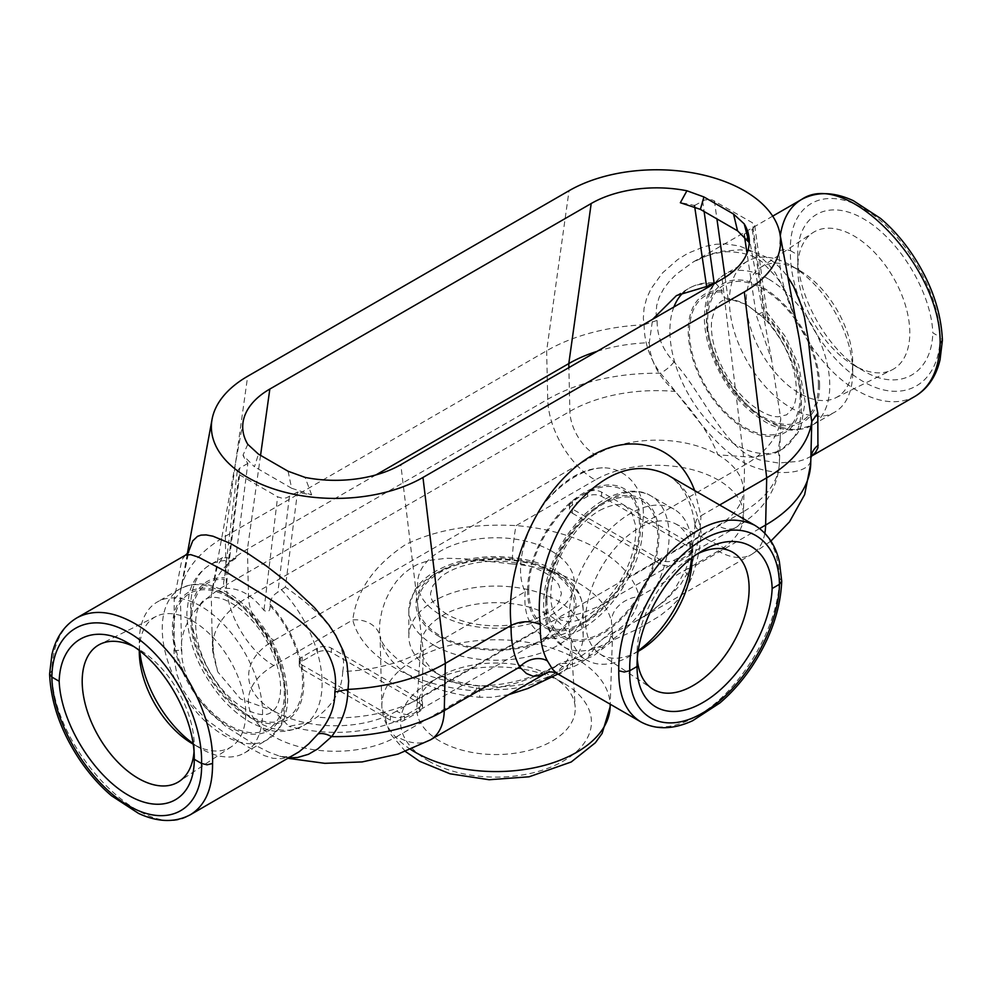 <?xml version="1.0" encoding="UTF-8"?>
<svg xmlns="http://www.w3.org/2000/svg" width="992" height="992" viewBox="0 0 992 992"><rect width="100%" height="100%" fill="white"/><g stroke="black" fill="none" stroke-linecap="round" stroke-linejoin="round"><path stroke-width="0.74" stroke-dasharray="4.96 3.72" d="M288.077 471.237L291.636 488.25L311.662 494.872A95.306 55.031 180 0 1 297.501 492.069L285.386 587.078C315.754 608.468 349.246 637.149 342.724 671.472A124.273 71.746 0 0 0 423.2 650.578L525.214 591.678C512.628 567.288 527.099 523.999 547.559 499.484A92.963 53.667 -60 0 1 574.951 476.755A92.963 53.667 -60 0 1 602.342 467.852C625.667 467.096 647.999 489.13 642.531 523.95L744.558 465.05A124.273 71.746 0 0 0 780.741 418.587L771.627 359.922L756.276 315.208L747.013 253.109M311.662 494.872L305.077 477.4M748.997 242.37A95.306 55.031 0 0 0 744.161 234.199L744.422 235.96M694.648 206.572L694.499 205.53A95.306 55.031 0 0 0 680.338 202.728M597.097 351.342A124.273 71.746 0 0 1 649.276 342.686L652.662 319.263M556.611 673.27L559.128 674.002L561.646 673.345L570.97 664.541L593.34 656.047L613.899 639.753L637.806 628.99L659.829 615.933L670.208 607.687L679.012 598.734L686.328 588.69L691.672 577.629A20.658 5.729 -160 0 1 685.373 570.437A20.658 5.729 -160 0 1 690.184 568.614L680.599 584.511L665.967 599.986L646.015 615.028L633.07 622.864L609.584 635.066C627.254 625.245 637.137 612.424 639.22 596.626A28.098 22.717 166.3 0 0 611.407 621.228L612.399 632.76L609.026 641.117L601.115 648.557L589.05 656.233C582.688 662.383 575.335 666.624 567.002 668.968L557.926 674.027M613.899 639.753A20.658 3.373 -115.2 0 0 609.584 635.066L603.545 638.24L598.188 642.878L589.05 656.233A20.658 11.631 -133 0 1 591.368 648.818L581.411 655.91L573.537 659.122A20.658 11.805 73.1 0 1 581.523 661.019M430.392 739.883A67.096 38.738 60 0 1 396.837 736.56L475.813 690.965C506.503 687.865 534.18 678.999 558.843 664.355L546.952 672.588M572.396 513.236L660.622 564.175A9.92 5.729 0 0 0 674.647 564.175L689.837 555.408A9.92 5.729 0 0 0 692.738 551.354A9.92 5.729 0 0 0 689.837 547.311L601.611 496.372A9.92 5.729 0 0 0 587.586 496.372L572.396 505.139A9.92 5.729 0 0 0 569.495 509.194A9.92 5.729 0 0 0 572.396 513.236L572.396 509.02L660.622 559.959A9.92 5.729 0 0 0 674.647 559.959L689.837 551.192A9.92 5.729 0 0 0 692.738 547.138A9.92 5.729 0 0 0 689.837 543.095L601.611 492.156A9.92 5.729 0 0 0 587.586 492.156L572.396 500.923A9.92 5.729 0 0 0 569.495 504.978A9.92 5.729 0 0 0 572.396 509.02M419.604 703.328A9.92 5.729 180 0 1 422.505 707.37A9.92 5.729 180 0 1 419.604 711.425L404.414 720.192A9.92 5.729 180 0 1 390.389 720.192L302.163 669.253A9.92 5.729 180 0 1 299.262 665.21A9.92 5.729 180 0 1 302.163 661.156L317.353 652.389A9.92 5.729 180 0 1 331.378 652.389L419.604 703.328L419.604 699.112A9.92 5.729 180 0 1 422.505 703.154A9.92 5.729 180 0 1 419.604 707.209L404.414 715.976A9.92 5.729 180 0 1 390.389 715.976L302.163 665.037A9.92 5.729 180 0 1 299.262 660.994A9.92 5.729 180 0 1 302.163 656.94L317.353 648.173A9.92 5.729 180 0 1 331.378 648.173L419.604 699.112M694.499 205.53L704.915 199.888L712.12 199.876L752.358 222.716L766.022 320.441L768.254 322.326L766.568 311.848L763.79 311.649L756.276 315.208M715.455 283.018L722.139 290.52L721.903 291.983C721.829 296.062 723.875 298.232 728.054 298.518L746.331 304.432L761.943 316.374L747.472 305.375C738.718 300.65 731.699 298.766 726.442 299.745C722.746 299.646 719.076 302.262 715.43 307.594L711.81 319.511C710.495 330.1 712.38 342.451 717.489 356.562C724.916 375.621 735.667 391.232 749.741 403.434C760.827 412.312 770.288 416.764 778.125 416.789L786.644 414.842L792.558 408.468C796.365 401.847 797.295 391.728 795.348 378.113C791.616 357.951 782.477 339.438 767.932 322.549M649.276 342.686C649.921 360.592 658.527 376.848 675.093 391.431C696.148 414.792 710.446 435.934 717.96 454.832L752.94 457.3L775.558 453.022L778.05 450.876L780.233 437.596L780.741 418.587M375.98 474.908L247.442 549.109A124.273 71.746 0 0 0 211.742 592.261A124.273 71.746 0 0 0 211.259 595.572L217.446 565.589L222.592 557.591L235.724 558.397L247.839 463.4A95.306 55.031 180 0 1 243.003 455.229L254.46 466.786L258.466 454.138M247.777 444.317L243.003 455.229M602.342 467.852C582.899 468.559 564.634 479.111 547.559 499.484M797.742 268.175A79.248 45.756 -120 0 0 853.765 365.23A79.248 45.756 -120 0 0 891.92 369.942A79.248 45.756 -120 0 0 909.8 332.878A79.248 45.756 -120 0 0 874.262 252.142A79.248 45.756 -120 0 0 812.721 232.785A79.248 45.756 -120 0 0 797.742 268.175L797.742 254.882L790.438 250.666C789 297.364 823.211 358.806 863.313 381.61C903.414 405.108 939.449 384.214 940.131 337.094L932.827 332.878C931.203 292.008 899.062 239.097 863.561 218.872C828.047 198.09 797.494 214.805 797.742 254.882C797.022 296.521 828.06 351.23 863.548 370.872C899.012 392.187 931.674 374.269 932.827 332.878M694.673 490.594L700.96 515.803L719.646 505.015M811.394 456.109L805.281 459.259L798.337 461.379L778.497 463.028L759.512 459.904L747.41 454.696C719.299 437.261 700.364 390.674 673.99 361.906C662.557 349.804 656.94 335.978 657.138 320.404L656.134 313.807L656.679 305.548L659.209 297.178L663.512 289.069L669.278 281.406L676.246 274.3L692.949 262.173C701.84 256.581 713.012 253.096 726.479 251.732C742.698 251.906 754.825 255.539 762.86 262.644L777.691 278.591C784.523 288.821 789.843 300.712 793.65 314.278L799.031 337.54L793.786 314.414L785.85 291.809L775 272.428L768.329 264.17L761.459 257.66L752.804 251.621L739.462 246.004L725.487 243.871L715.939 244.28L704.667 246.512L687.778 253.344L677.598 259.644L662.47 272.961L650.876 288.982L646.598 298.48L644.044 308.301L643.349 318.122L643.957 324.768A155.608 89.838 0 0 0 546.642 350.784L225.296 536.325A155.608 89.838 0 0 0 180.581 590.352A155.608 89.838 0 0 0 180.234 592.497L187.972 553.152M915.207 396.242C899 405.021 879.867 403.26 857.82 390.947C814.854 367.214 777.492 300.34 779.452 250.666L780.295 235.712M772.694 216.144L692.949 262.173L709.9 254.398L721.048 251.323L740.144 249.81L749.543 250.988L758.632 253.592L767.25 257.66L775.099 263.066L782.105 269.725L787.884 276.979M811.592 455.787L809.819 457.089L811.344 456.208M76.793 617.917C61.07 627.576 52.774 645.172 51.882 670.728C50.406 747.261 145.229 845.841 190.377 814.73M185.43 555.185L182.503 558.98L181.201 563.146L174.195 599.242L174.071 658.837L177.022 674.783L182.838 689.601L193.663 706.292L207.564 720.527L226.176 734.055L249.996 748.104L264.455 755.656L273.011 758.322L281.765 758.694L289.8 756.735L295.802 753.858C292.541 756.66 287.172 757.442 279.67 756.189L268.77 752.122L257.461 746.381L226.015 726.553L210.502 713.211L201.054 702.485L194.494 692.949L187.674 679.396L183.396 665.83L181.97 657.907L180.234 592.497M640.944 721.953C656.406 730.273 675.143 728.289 697.153 715.976C740.069 692.218 779.303 626.423 779.452 577.964C778.546 552.408 770.251 534.8 754.528 525.152M759.587 528.55L690.184 568.614C696.88 550.039 700.476 532.431 700.972 515.79L696.483 519.659L694.995 524.867C693.396 513.67 690.531 504.023 686.39 495.95C681.157 486.03 674.895 479.037 667.579 474.945C685.472 485.832 696.62 504.792 701.009 531.799C700.674 546.183 697.562 561.46 691.672 577.629M746.257 301.134A75.28 43.462 -120 0 0 778.224 375.931A75.28 43.462 -120 0 0 835.723 397.804A75.28 43.462 -120 0 0 852.711 362.588A75.28 43.462 -120 0 0 799.49 270.394A75.28 43.462 -120 0 0 760.504 267.505A75.28 43.462 -120 0 0 746.257 301.134M852.711 372.31A87.172 50.332 -120 0 0 791.07 265.546A87.172 50.332 -120 0 0 747.484 261.218A87.172 50.332 -120 0 0 729.43 301.134A87.172 50.332 -120 0 0 767.486 388.864A87.172 50.332 -120 0 0 834.656 412.213A87.172 50.332 -120 0 0 852.711 372.31L852.711 362.588M766.022 320.441L761.943 316.374M637.323 659.32A79.248 45.756 -60 0 1 637.062 653.22A79.248 45.756 -60 0 1 693.086 556.165A79.248 45.756 -60 0 1 697.785 553.685M638.178 651.347A75.28 43.462 -60 0 1 599.825 653.889A75.28 43.462 -60 0 1 585.578 620.26A75.28 43.462 -60 0 1 617.545 545.464A75.28 43.462 -60 0 1 675.044 523.59A75.28 43.462 -60 0 1 692.032 557.826M692.044 558.794L692.044 549.084A87.172 50.332 -60 0 1 691.56 558.186M638.278 650.715A87.172 50.332 -60 0 1 630.404 655.848A87.172 50.332 -60 0 1 586.805 660.164A87.172 50.332 -60 0 1 568.751 620.26A87.172 50.332 -60 0 1 606.806 532.53A87.172 50.332 -60 0 1 673.99 509.181A87.172 50.332 -60 0 1 692.044 549.084M637.062 653.22L637.062 666.512M525.214 591.678C523.64 609.782 527.608 622.802 537.131 630.763L422.133 697.153L423.2 650.578L400.805 464.665M722.164 279.136L744.558 465.05L743.492 511.624L628.482 578.014L625.32 583.705L604.661 603.21A92.963 53.667 -60 0 1 545.24 637.521L543.306 638.216L537.131 630.763M628.482 578.014C638.637 558.707 643.324 540.677 642.531 523.95M133.536 646.449A79.248 45.756 60 0 1 138.235 648.929L138.235 648.929A79.248 45.756 60 0 1 194.258 745.984A79.248 45.756 60 0 1 193.998 752.085M139.289 650.591A75.28 43.462 60 0 1 156.277 616.354A75.28 43.462 60 0 1 192.51 620.831A75.28 43.462 60 0 1 241.304 685.918A75.28 43.462 60 0 1 231.496 746.654A75.28 43.462 60 0 1 193.142 744.124M139.76 650.95A87.172 50.332 60 0 1 139.289 641.849A87.172 50.332 60 0 1 157.344 601.946A87.172 50.332 60 0 1 200.93 606.261A87.172 50.332 60 0 1 257.87 683.079A87.172 50.332 60 0 1 244.516 752.94A87.172 50.332 60 0 1 200.93 748.613L192.51 743.764L200.93 748.613A87.172 50.332 60 0 1 193.043 743.492M285.386 587.078L277.884 592.187C273.544 594.555 270.866 598.486 269.861 603.967L270.097 605.703C270.171 611.332 268.125 612.87 263.946 610.316C252.228 595.25 239.568 587.946 225.978 588.38C223.535 587.19 222.977 584.152 224.304 579.266L225.283 570.685L228.21 563.518L235.724 558.397M138.235 648.929L128.452 643.287L138.235 648.929M342.724 671.472C342.079 689.502 333.473 704.717 316.907 717.117L309.405 722.151L289.007 726.404L274.04 711.128L240.535 698.938L217.707 671.807L213.95 657.659L212.015 630.813L211.259 595.572M744.161 234.199L752.296 229.499L754.738 225.692L752.358 222.716M297.501 492.069L286.229 497.922L281.629 498.083L277.624 496.806L263.946 610.316M247.839 463.4L239.704 468.1L237.262 471.188L239.642 474.883L277.624 496.806M291.636 488.25L254.46 466.786M49.6 673.841L51.882 670.728M779.452 577.964L781.721 581.076M779.452 250.666L784.945 249.352L790.438 250.666C789 204.749 823.211 184.921 863.313 208.419C903.414 231.235 939.449 291.611 940.131 337.094L942.4 340.206M604.661 603.21C589.546 611.27 573.748 616.317 557.281 618.363L396.602 711.128A36.109 20.844 -120 0 0 414.656 712.913A36.109 20.844 -120 0 0 422.133 697.153A122.76 70.878 0 0 1 316.907 717.117M545.24 637.521C549.642 634.31 553.66 627.924 557.281 618.363L717.96 525.599A86.664 50.034 0 0 0 717.96 454.832A86.664 50.034 0 0 0 595.398 454.832A36.109 20.844 -120 0 1 569.867 411.382L568.887 367.623M288.908 757.838L279.67 756.189L288.077 758.31M694.933 523.875C694.598 538.073 691.412 553.598 685.373 570.437L674.51 589.521C663.71 602.466 650.603 613.18 635.178 621.649L751.75 554.354A67.096 38.738 60 0 1 718.196 551.031A86.998 50.232 0 0 0 718.196 479.992A86.998 50.232 0 0 0 595.163 479.992A67.096 38.738 60 0 1 547.733 399.268L546.642 350.784L569.036 190.724M643.957 324.768L644.143 324.756C644.143 341.992 649.562 358.149 660.374 373.24C686.811 403.248 711.239 444.193 740.528 460.648C770.945 478.615 809.918 474.374 810.712 460.028L811.059 453.332M718.196 551.031L639.22 596.626A144.634 83.502 0 0 0 516.187 525.599C472.837 523.379 435.934 529.716 405.505 544.62C374.158 565.452 356.587 590.55 352.78 619.938A144.634 83.502 0 0 0 475.813 690.965A28.098 3.199 -85.3 0 1 478.094 685.906A28.098 3.199 -85.3 0 1 479.731 697.252A116.548 67.295 180 0 1 380.593 640.014L379.44 631.098L379.874 621.711L381.821 611.357L385.231 600.929L390.017 590.922L396.329 581.473L404.19 573.128L412.56 567.015L418.215 564.076L428.966 560.443L446.487 558.236L465.161 558.831L512.269 563.989A28.098 3.199 -85.3 0 1 516.187 525.599L595.163 479.992M508.809 694.611L491.437 697.326L479.731 697.252M428.519 760.988A95.43 55.093 0 0 0 563.481 760.988A95.43 55.093 0 0 0 563.481 683.066A95.43 55.093 0 0 0 428.519 683.066A95.43 55.093 0 0 0 428.519 760.988M439.964 741.16A79.248 45.756 180 0 1 416.814 707.135A79.248 45.756 180 0 1 439.964 676.457A79.248 45.756 180 0 1 552.036 676.457L552.036 676.457A79.248 45.756 180 0 1 575.186 707.135A79.248 45.756 180 0 1 527.657 750.746A79.248 45.756 180 0 1 439.964 741.16M442.767 676.866L442.767 676.866A75.28 43.462 180 0 1 420.769 644.54A75.28 43.462 180 0 1 468.472 605.678A75.28 43.462 180 0 1 549.233 615.4A75.28 43.462 180 0 1 571.231 644.54A75.28 43.462 180 0 1 549.233 676.866A75.28 43.462 180 0 1 442.767 676.866L434.36 672.006A87.172 50.332 180 0 1 408.828 636.418A87.172 50.332 180 0 1 462.644 589.918A87.172 50.332 180 0 1 557.64 600.83A87.172 50.332 180 0 1 583.172 636.418A87.172 50.332 180 0 1 557.64 672.006A87.172 50.332 180 0 1 434.36 672.006M174.195 599.242L180.197 592.745L188.74 552.122M173.761 650.702A20.658 0.781 -2 0 0 181.288 649.834A154.07 88.958 0 0 1 181.276 649.351L181.35 651.05L181.276 649.351A154.07 88.958 0 0 1 226.374 584.796L225.296 536.325L247.678 376.253M810.948 457.027A20.658 19.195 5.4 0 0 810.786 458.18A20.658 19.195 5.4 0 0 810.712 460.028A154.07 88.958 0 0 1 810.724 463.81M644.143 324.756L657.138 320.404M673.99 361.906A20.658 9.399 142.2 0 1 660.374 373.24A154.07 88.958 0 0 0 547.733 399.268L226.374 584.796A67.096 38.738 60 0 0 273.804 665.533L352.78 619.938A28.098 22.717 166.3 0 1 380.072 636.207A28.098 22.717 166.3 0 1 380.593 640.014M410.713 749.468A114.142 65.906 180 0 1 381.87 706.899L380.072 636.207C382.007 640.547 380.134 644.068 397.457 659.085C416.429 673.518 443.3 682.459 478.094 685.906C507.222 685.608 534.056 678.33 558.632 664.057C567.796 660.188 565.676 661.614 573.537 659.122A20.658 11.805 73.1 0 0 567.002 668.968L558.843 664.355A20.658 18.017 50.3 0 1 570.97 664.541M603.471 648.359A20.658 11.631 -133 0 0 591.368 648.818L612.684 630.428L610.204 704.208M694.995 524.867L696.52 528.314L700.997 531.799M419.604 711.425L419.604 707.209M404.414 720.192L404.414 715.976M390.389 720.192L390.389 715.976M302.163 669.253L302.163 665.037M302.163 661.156L302.163 656.94M317.353 652.389L317.353 648.173M331.378 652.389L331.378 648.173M273.804 665.533A86.998 50.232 0 0 0 273.804 736.56A86.998 50.232 0 0 0 396.837 736.56M660.622 564.175L660.622 559.959M674.647 564.175L674.647 559.959M689.837 555.408L689.837 551.192M689.837 547.311L689.837 543.095M601.611 496.372L601.611 492.156M587.586 496.372L587.586 492.156M572.396 505.139L572.396 500.923M722.139 290.52A79.98 46.178 -120 0 0 700.154 377.754A79.98 46.178 -120 0 0 789.446 429.3A79.98 46.178 -120 0 0 767.461 316.684M710.793 284.121A92.963 53.667 -120 0 0 689.142 288.226A92.963 53.667 -120 0 0 684.356 291.636M673.903 306.999A92.963 53.667 -120 0 0 700.253 412.288A92.963 53.667 -120 0 0 782.105 449.24A92.963 53.667 -120 0 0 760.455 312.79M260.561 455.34L247.442 549.109L248.508 596.924A122.76 70.878 0 0 0 212.573 648.346A122.76 70.878 0 0 0 213.95 657.659M721.903 291.983A78.331 45.223 -120 0 0 701.232 377.791A78.331 45.223 -120 0 0 788.367 428.085A78.331 45.223 -120 0 0 767.696 318.42M768.118 278.802A87.172 50.332 -120 0 0 724.52 274.486A87.172 50.332 -120 0 0 706.465 314.39A87.172 50.332 -120 0 0 744.521 402.12A87.172 50.332 -120 0 0 811.704 425.469A87.172 50.332 -120 0 0 829.758 385.566A87.172 50.332 -120 0 0 768.118 278.802M819.59 385.566A79.98 46.178 -120 0 0 763.034 287.606A79.98 46.178 -120 0 0 706.465 320.255A79.98 46.178 -120 0 0 763.034 418.215A79.98 46.178 -120 0 0 819.59 385.566M818.425 384.896A78.331 45.223 -120 0 0 763.034 288.957A78.331 45.223 -120 0 0 707.643 320.937A78.331 45.223 -120 0 0 763.034 416.876A78.331 45.223 -120 0 0 818.425 384.896M527.558 590.612A79.98 46.178 -60 0 1 584.127 492.652A79.98 46.178 -60 0 1 640.683 525.301A79.98 46.178 -60 0 1 584.127 623.261A79.98 46.178 -60 0 1 527.558 590.612M528.736 589.93A78.331 45.223 -60 0 1 584.127 493.991A78.331 45.223 -60 0 1 639.518 525.971A78.331 45.223 -60 0 1 584.127 621.91A78.331 45.223 -60 0 1 528.736 589.93M607.439 500.241A87.172 50.332 -60 0 1 651.025 495.926A87.172 50.332 -60 0 1 669.079 535.829A87.172 50.332 -60 0 1 631.024 623.559A87.172 50.332 -60 0 1 563.853 646.908A87.172 50.332 -60 0 1 545.798 607.005A87.172 50.332 -60 0 1 607.439 500.241M545.798 601.14A79.98 46.178 -60 0 1 602.355 503.167A79.98 46.178 -60 0 1 658.911 535.829A79.98 46.178 -60 0 1 602.355 633.789A79.98 46.178 -60 0 1 545.798 601.14M546.964 600.458A78.331 45.223 -60 0 1 602.355 504.519A78.331 45.223 -60 0 1 657.746 536.498A78.331 45.223 -60 0 1 602.355 632.437A78.331 45.223 -60 0 1 546.964 600.458M223.882 593.005A87.172 50.332 60 0 1 280.835 669.823A87.172 50.332 60 0 1 267.48 739.672A87.172 50.332 60 0 1 223.882 735.357A87.172 50.332 60 0 1 166.941 658.539A87.172 50.332 60 0 1 180.296 588.69A87.172 50.332 60 0 1 223.882 593.005M228.966 595.944A79.98 46.178 60 0 1 285.535 693.904A79.98 46.178 60 0 1 228.966 726.553A79.98 46.178 60 0 1 172.41 628.593A79.98 46.178 60 0 1 228.966 595.944M228.966 597.283A78.331 45.223 60 0 1 284.357 693.222A78.331 45.223 60 0 1 228.966 725.202A78.331 45.223 60 0 1 173.575 629.263A78.331 45.223 60 0 1 228.966 597.283M270.097 605.703A78.331 45.223 60 0 1 301.332 695.504A78.331 45.223 60 0 1 247.206 714.686A78.331 45.223 60 0 1 193.068 632.995A78.331 45.223 60 0 1 224.304 579.266M269.861 603.967A79.98 46.178 60 0 1 291.846 716.596A79.98 46.178 60 0 1 202.554 665.037A79.98 46.178 60 0 1 224.539 577.803M281.207 589.484A92.963 53.667 60 0 1 302.858 725.933A92.963 53.667 60 0 1 209.895 672.266A92.963 53.667 60 0 1 209.895 564.919A92.963 53.667 60 0 1 231.545 560.815M702.634 200.83L704.122 211.519M752.296 229.499L763.79 311.649M714.376 200.793L716.918 218.91M725.09 277.363L728.054 298.518M289.366 496.769L277.884 592.187M239.642 474.883L225.978 588.38M239.704 468.1L228.21 563.518M396.602 711.128A86.664 50.034 0 0 1 274.04 711.128A86.664 50.034 0 0 1 274.04 640.361A36.109 20.844 60 0 1 248.508 596.924L569.867 411.382A122.76 70.878 0 0 1 675.093 391.431M778.05 450.876A122.76 70.878 0 0 1 779.427 462.818A122.76 70.878 0 0 1 743.492 511.624A36.109 20.844 60 0 1 736.014 527.384A36.109 20.844 60 0 1 717.96 525.599M274.04 640.361L595.398 454.832M551.391 551.006A78.331 45.223 180 0 1 551.391 614.966A78.331 45.223 180 0 1 440.609 614.966A78.331 45.223 180 0 1 440.609 551.006A78.331 45.223 180 0 1 551.391 551.006M764.832 533.274A67.096 38.738 60 0 1 751.75 554.354L770.92 541.062M512.269 563.989A116.548 67.295 180 0 1 578.41 583.036A116.548 67.295 180 0 1 611.407 621.228M405.505 751.49L389.72 733.15L381.87 706.899A114.142 65.906 180 0 1 451.348 645.023A114.142 65.906 180 0 1 576.712 659.072A114.142 65.906 180 0 1 610.13 706.899M434.36 645.494A87.172 50.332 180 0 1 408.828 609.894A87.172 50.332 180 0 1 462.644 563.406A87.172 50.332 180 0 1 557.64 574.306A87.172 50.332 180 0 1 583.172 609.894A87.172 50.332 180 0 1 529.356 656.394A87.172 50.332 180 0 1 434.36 645.494M439.444 636.69A79.98 46.178 180 0 1 439.444 571.38A79.98 46.178 180 0 1 552.556 571.38A79.98 46.178 180 0 1 552.556 636.69A79.98 46.178 180 0 1 439.444 636.69M551.391 572.049A78.331 45.223 180 0 1 551.391 636.008A78.331 45.223 180 0 1 440.609 636.008A78.331 45.223 180 0 1 440.609 572.049A78.331 45.223 180 0 1 551.391 572.049M748.774 235.674L771.64 359.922M422.505 707.37L422.505 703.154M299.262 665.21L299.262 660.994M692.738 551.354L692.738 547.138M569.495 509.194L569.495 504.978M766.568 311.848L785.379 336.66L798.659 365.044L805.157 401.785L801.065 425.94L797.419 433.69L782.105 449.24L775.558 453.022M676.445 295.554L689.142 288.226C697.078 283.774 705.771 282.026 715.232 282.993M243.226 421.203L211.742 592.261M187.314 553.821L180.581 590.352M835.723 397.804L891.92 369.942M760.504 267.505L812.721 232.785M799.49 270.394L791.07 265.546M747.484 261.218L724.52 274.486C706.651 287.221 705.622 299.931 704.382 315.915C704.221 327.521 706.366 339.71 710.78 352.47C722.622 384.214 741.074 407.526 766.146 422.418C775.794 427.726 785.23 430.305 794.456 430.168L811.704 425.469L834.656 412.213M853.765 365.23L863.548 370.872M599.825 653.889L652.054 688.609M675.044 523.59L731.24 551.453M638.811 650.988L630.404 655.848M673.99 509.181L651.025 495.926C642.704 490.47 626.113 487.531 603.843 499.881C593.948 505.635 584.71 513.546 576.104 523.59C561.794 540.628 551.998 559.562 546.704 580.382C541.508 601.97 542.984 619.95 551.143 634.31L563.853 646.908L586.805 660.164M599.676 510.421C619.454 500.538 624.427 505.994 626.026 506.577L631.718 512.641L635.339 524.557C636.653 535.147 634.768 547.497 629.66 561.608C622.232 580.655 611.481 596.279 597.407 608.48C586.322 617.346 576.86 621.798 569.024 621.835L560.505 619.888L554.59 613.515C550.796 606.893 549.853 596.775 551.8 583.147C555.148 564.733 563.258 547.423 576.141 531.204C583.718 522.04 591.567 515.108 599.676 510.421M693.086 556.165L702.882 550.523M543.306 638.216L554.813 638.377C563.878 637.372 572.868 634.235 581.796 628.99C598.87 618.723 613.378 603.632 625.32 583.705M156.277 616.354L100.08 644.217M231.496 746.654L179.279 781.374M139.289 651.57L139.289 641.849M244.516 752.94L267.48 739.672L280.166 727.099C284.902 719.175 287.382 709.714 287.618 698.703C287.246 669.538 276.272 641.898 254.721 615.784C245.88 605.566 236.394 597.63 226.25 591.951C211.792 585.044 200.26 579.576 180.296 588.69L157.344 601.946M244.528 708.784C231.508 701.096 220.001 688.857 210.019 672.055C203.348 660.337 198.946 648.656 196.813 637C194.655 622.951 195.536 612.535 199.429 605.715C202.517 599.912 207.316 597.134 213.838 597.37C221.476 597.382 230.702 601.636 241.515 610.117C255.738 622.158 266.662 637.782 274.276 656.977C279.508 671.2 281.492 683.662 280.215 694.388C279.248 701.183 277.45 706.093 274.834 709.156L270.828 712.64C269.229 713.236 264.232 718.642 244.528 708.784M309.405 722.151L302.858 725.933C278.591 736.758 265.968 729.752 250.195 722.151C239.63 716.038 229.822 707.705 220.782 697.165C199.156 670.927 187.848 642.841 186.843 612.92L189.112 594.01C191.134 585.726 196.23 573.364 209.895 564.919L222.592 557.591M194.258 745.984L194.258 759.277M754.738 225.692L766.952 313.038M767.548 317.328L768.254 322.326M237.262 471.188L225.283 570.685M217.707 671.807L212.573 648.346L212.015 630.813M544.906 637.72L414.656 712.913C376.266 733.076 334.391 737.564 289.007 726.404M780.233 437.596L779.427 462.818C777.616 489.862 763.158 511.388 736.014 527.384L605.765 602.578M439.964 676.457L428.519 683.066M552.036 676.457L563.481 683.066M420.769 644.54L416.814 707.135M571.231 644.54L575.186 707.135M549.233 676.866L557.64 672.006M583.172 636.418L583.172 609.894C581.076 588.058 570.586 580.816 557.368 571.739C547.386 565.8 535.767 561.559 522.511 559.004C489.106 553.387 459.693 557.715 434.248 571.962C424.836 577.679 417.868 584.561 413.379 592.621L408.828 609.894L408.828 636.418M447.057 614.321C428.606 602.144 430.85 595.101 430.553 593.427L432.958 585.466L441.465 576.377C449.971 569.941 461.615 565.403 476.396 562.774C496.595 559.674 515.505 561.174 533.101 567.263C546.332 572.421 554.912 578.386 558.868 585.168L561.447 593.514L558.88 601.822C555.049 608.418 546.753 614.296 533.994 619.417C516.386 625.729 497.352 627.366 476.879 624.328C465.136 622.344 455.192 619.02 447.057 614.321M811.059 453.282L810.935 457.349"/><path stroke-width="1.49" d="M591.195 203.521L269.836 389.05A92.616 53.469 0 0 0 243.226 421.203A92.616 53.469 0 0 0 247.777 444.317L258.466 454.138L288.077 471.237L305.077 477.4A92.616 53.469 0 0 0 400.805 464.665L722.164 279.136A92.616 53.469 0 0 0 748.774 235.674A92.616 53.469 0 0 0 744.223 223.87L748.997 242.37L737.54 230.814L700.364 209.349L680.338 202.728L686.923 190.786A92.616 53.469 0 0 0 591.195 203.521L568.8 363.58L375.98 474.908M744.422 235.96L747.013 253.109M652.662 319.263L676.457 295.566L706.614 286.539L694.499 205.53M597.097 351.342A124.273 71.746 0 0 0 568.8 363.58L568.887 367.623M546.952 672.588L539.983 675.688L533.138 676.234L526.43 673.518L519.709 667.046A20.658 16.232 151.5 0 1 547.423 660.92C542.24 651.136 539.871 639.022 540.33 624.563C535.035 584.586 550.064 535.221 577.27 503.229C607.798 470.183 637.906 460.759 667.579 474.945L754.528 525.152C728.227 512.951 698.901 523.02 666.55 555.346C637.459 586.532 617.991 633.541 618.772 670.728C618.586 695.652 625.964 712.727 640.906 721.94L640.944 721.953M704.122 211.519L714.116 282.98L706.614 286.539M714.116 282.98L715.455 283.018M194.258 759.277L201.562 763.493C203 809.41 168.789 829.238 128.687 805.74C88.586 782.924 52.551 722.548 51.869 677.065L59.173 681.281C60.326 639.89 92.988 621.972 128.439 643.287L128.452 643.287C163.94 662.929 194.978 717.638 194.258 759.277C194.506 799.354 163.953 816.069 128.439 795.286C92.938 775.062 60.797 722.151 59.173 681.281M772.148 588.516L779.452 584.3C778.77 629.784 742.735 690.159 702.634 712.975C662.532 736.461 628.333 716.646 629.759 670.728L637.062 666.512C636.343 624.873 667.393 570.164 702.882 550.523C738.333 529.207 770.995 547.125 772.148 588.516C770.524 629.387 738.383 682.298 702.882 702.522C667.368 723.304 636.814 706.589 637.062 666.512M187.972 553.152L192.708 540.925L197.507 536.35L200.992 535.122L206.15 534.899L212.995 536.213L230.541 543.517L247.988 553.561L266.513 566.097L287.333 582.23L314.402 607.538L328.798 624.848L335.854 635.562L343.468 651.372L346.915 663.04L348.651 681.082L348.043 689.39A155.608 89.838 0 0 0 445.358 663.375L511.116 625.406C520.85 620.831 530.596 620.546 540.33 624.563M719.646 505.015L766.704 477.834A155.608 89.838 0 0 0 811.766 421.662L799.292 338.966L779.935 233.765A123.95 71.56 0 0 0 697.984 173.86A123.95 71.56 0 0 0 569.036 190.724L247.678 376.253A123.95 71.56 0 0 0 212.065 419.294A123.95 71.56 0 0 0 281.902 491.424A123.95 71.56 0 0 0 422.964 477.462L445.358 663.375L444.267 710.594L519.709 667.046C513.695 655.799 510.818 641.936 511.091 625.419M779.935 233.765A123.95 71.56 0 0 1 744.322 291.921L422.964 477.462M686.923 190.786L703.923 196.949L733.534 214.049L744.223 223.87M780.295 235.712C782.911 218.463 790.016 206.373 801.586 199.454L801.586 199.454C846.722 168.268 941.594 266.873 940.118 343.43C939.226 368.987 930.93 386.582 915.207 396.242L811.344 456.208M787.884 276.979L793.538 286.328L801.313 305.462L804.388 316.894L808.344 339.5L813.651 391.307L817.805 413.168L817.929 447.888L815.424 452.563L811.394 456.109M190.377 814.73L190.414 814.705C205.356 805.492 212.734 788.417 212.548 763.493C214.508 713.818 177.146 646.945 134.18 623.212C112.133 610.898 93 609.138 76.793 617.917L185.43 555.185L188.74 552.122M212.548 763.493L207.055 764.807L201.562 763.493C203 716.794 168.789 655.352 128.687 632.549C88.586 609.051 52.551 629.945 51.869 677.065L49.6 673.952C50.84 702.609 60.76 731.079 79.397 759.351C88.883 773.475 99.56 785.602 111.451 795.733L138.62 813.452C157.964 822.368 175.224 822.79 190.414 814.705L299.001 751.849L308.71 743.888L318.01 733.981C329.443 721.172 335.06 707.172 334.862 691.994C343.641 633.628 266.836 598.87 224.713 570.933L198.598 557.206L190.687 554.627L185.43 555.185M547.423 660.92L552.445 669.141L556.611 673.27L640.919 721.94C656.096 730.025 673.357 729.604 692.701 720.688L719.87 702.968C731.761 692.838 742.438 680.71 751.924 666.587C770.561 638.315 780.493 609.844 781.721 581.188L779.452 584.3C778.77 537.168 742.735 516.286 702.634 539.784C662.532 562.588 628.333 624.03 629.759 670.728L624.266 672.043L618.772 670.728M697.785 553.685A79.248 45.756 -60 0 1 731.24 551.453A79.248 45.756 -60 0 1 732.716 643.746A79.248 45.756 -60 0 1 652.054 688.609A79.248 45.756 -60 0 1 637.323 659.32M692.032 557.826A75.28 43.462 -60 0 1 692.044 558.794A75.28 43.462 -60 0 1 638.811 650.988A75.28 43.462 -60 0 1 638.178 651.347M691.56 558.186A87.172 50.332 -60 0 1 638.278 650.715M193.998 752.085A79.248 45.756 60 0 1 179.279 781.374A79.248 45.756 60 0 1 98.605 736.51A79.248 45.756 60 0 1 100.08 644.217A79.248 45.756 60 0 1 133.536 646.449M193.142 744.124A75.28 43.462 60 0 1 192.51 743.764L192.51 743.764A75.28 43.462 60 0 1 139.289 651.57A75.28 43.462 60 0 1 139.289 650.591M193.043 743.492A87.172 50.332 60 0 1 139.76 650.95M49.6 673.952L51.944 654.447C55.862 637.732 64.145 625.555 76.793 617.917M754.528 525.152C767.176 532.791 775.459 544.968 779.377 561.67L781.721 581.188M772.694 216.144L801.586 199.454C816.776 191.369 834.036 191.791 853.38 200.706L880.549 218.426C892.44 228.557 903.117 240.684 912.603 254.808C931.24 283.08 941.16 311.55 942.4 340.206L940.118 343.43M348.043 689.39L347.857 689.39C347.857 706.242 342.438 721.99 331.626 736.622L317.812 748.873L308.45 754.292L297.402 757.541L288.908 757.838M759.587 528.55L765.626 525.066A154.07 88.958 0 0 0 810.724 463.81L811.766 421.662M557.926 674.027L527.781 688.51L508.809 694.611M347.857 689.39L334.862 691.994M318.01 733.981A20.658 10.577 -140.5 0 1 331.626 736.622A154.07 88.958 0 0 0 444.267 710.594A67.096 38.738 60 0 1 430.392 739.883L546.902 672.613C550.101 671.534 553.325 671.758 556.611 673.27L556.611 673.27M811.778 421.55L817.805 413.168M818.239 445.185A20.658 19.195 5.4 0 0 810.948 457.027M684.356 291.636A92.963 53.667 -120 0 0 673.903 306.999M269.836 389.05L260.561 455.34M511.116 625.406C505.064 567.771 536.288 495.355 581.287 462.582C626.188 429.325 676.631 441.787 694.673 490.594M744.322 291.921L766.704 477.834L765.626 525.066A67.096 38.738 60 0 1 764.832 533.274M716.918 218.91L725.09 277.363M610.204 704.208L610.13 706.899A114.142 65.906 180 0 1 538.706 766.791A114.142 65.906 180 0 1 415.288 752.271A114.142 65.906 180 0 1 410.713 749.468M703.923 196.949L700.364 209.349M737.54 230.814L733.534 214.049M212.065 419.294L187.314 553.821M288.077 758.31L324.806 763.332L362.117 761.93L397.941 754.106L430.392 739.883M810.724 463.81L804.661 494.574L789.483 521.879L770.92 541.062M942.4 340.318L940.056 359.712C936.138 376.427 927.855 388.604 915.207 396.242M610.13 706.899L602.119 733.423L595.349 742.772L571.206 761.992L529.096 776.798L489.155 779.737L450.058 773.81L419.566 761.286L405.505 751.49M811.592 455.787L810.786 458.23"/></g></svg>
